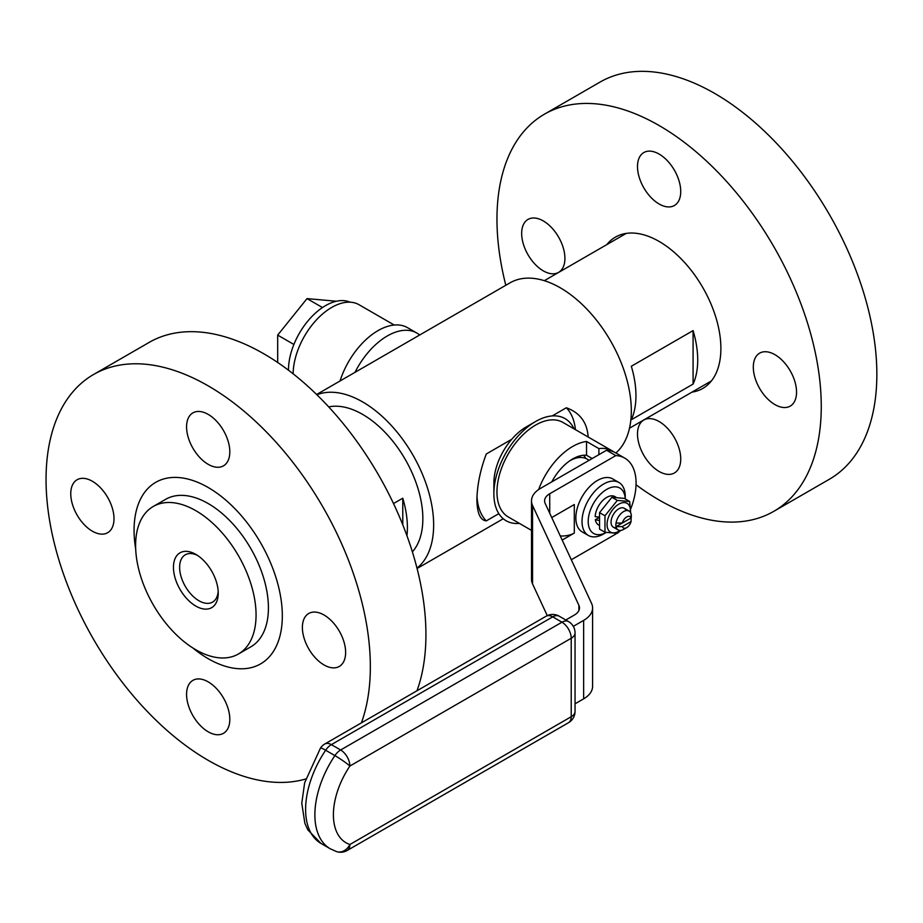 <?xml version="1.0" encoding="UTF-8"?>
<svg xmlns="http://www.w3.org/2000/svg" width="923" height="923" viewBox="0 0 923 923"><rect width="100%" height="100%" fill="white"/><g stroke="black" fill="none" stroke-linecap="round" stroke-linejoin="round"><path stroke-width="1.38" d="M575.421 429.645A69.883 40.347 120 0 0 566.341 407.758L552.196 415.927M511.734 439.29L486.283 453.989C480.318 469.795 477.191 485.129 476.891 499.989C477.191 513.326 480.318 520.295 486.283 520.895A69.883 40.347 120 0 1 476.983 496.228M498.835 513.649L486.283 520.895M416.988 568.13A100.457 57.999 -120 0 0 433.648 524.956A100.457 57.999 -120 0 0 392.61 426.899A100.457 57.999 -120 0 0 316.901 394.767M588.055 436.937L588.078 435.806C586.763 421.88 579.517 412.535 566.341 407.758M615.86 452.997A100.457 57.999 -120 0 0 631.32 410.839A100.457 57.999 -120 0 0 587.466 309.736A100.457 57.999 -120 0 0 510.05 282.83L316.624 394.502M592.197 458.535L586.532 455.258A39.308 22.694 120 0 0 551.804 481.852M613.853 451.935A54.595 31.52 120 0 0 612.284 450.932A54.595 31.52 120 0 0 598.889 448.601L586.532 441.459A54.595 31.52 120 0 0 538.651 489.536M612.284 450.932L562.868 422.399A54.595 31.52 120 0 0 508.273 453.92A54.595 31.52 120 0 0 508.273 516.961L531.51 530.379M598.889 448.601L598.889 454.67M586.532 455.258L586.532 441.459M574.002 428.826A58.968 34.047 120 0 0 535.571 421.534A58.968 34.047 120 0 0 493.874 493.747A58.968 34.047 120 0 0 519.407 523.387M535.571 421.534L526.306 426.888A45.862 26.479 120 0 0 493.874 483.052L493.874 493.747M340.022 380.991A58.968 34.047 -60 0 1 359.359 346.506A58.968 34.047 -60 0 1 407.539 327.677L416.804 333.03A58.968 34.047 -60 0 1 419.653 335.014M354.997 372.338A58.968 34.047 -60 0 1 368.623 351.859A58.968 34.047 -60 0 1 416.804 333.03M394.225 325.034L359.035 304.717A54.595 31.52 120 0 0 317.154 319.139A54.595 31.52 120 0 0 293.133 373.803M622.321 526.583L631.055 521.541A6.553 3.784 -60 0 1 626.682 527.633A6.553 3.784 -60 0 1 622.321 526.583L616.033 526.652A10.914 6.299 -60 0 1 615.872 524.956A10.914 6.299 -60 0 1 616.033 523.087A10.914 6.299 -60 0 1 621.375 513.246A10.914 6.299 -60 0 1 629.059 511.042A10.914 6.299 -60 0 1 631.159 514.353A10.914 6.299 -60 0 1 631.159 517.918L616.033 526.652A10.914 6.299 -60 0 0 618.133 529.952L613.322 527.171M631.055 517.976L622.321 523.018A6.553 3.784 -60 0 1 626.682 516.938A6.553 3.784 -60 0 1 631.055 517.976L631.159 514.353M626.682 527.633L623.59 529.41A10.914 6.299 -60 0 1 618.133 529.952M631.055 521.541L631.159 517.918M622.321 523.018L616.033 523.087M585.782 458.431A37.128 21.437 120 0 0 583.59 455.258M406.962 535.778A85.17 49.173 -120 0 0 407.401 527.633A85.17 49.173 -120 0 0 402.774 498.212L393.51 503.554M412.373 551.85A85.17 49.173 -120 0 0 422.849 518.714A85.17 49.173 -120 0 0 390.764 438.702A85.17 49.173 -120 0 0 328.692 406.905M402.774 524.806L402.774 498.212M282.323 615.895A104.83 60.526 -120 0 0 236.565 510.407A104.83 60.526 -120 0 0 155.779 482.314A104.83 60.526 -120 0 0 135.693 549.058A104.83 60.526 60 0 1 155.779 482.314A104.83 60.526 60 0 1 236.565 510.407A104.83 60.526 60 0 1 282.323 615.895A104.83 60.526 60 0 1 260.609 663.879A104.83 60.526 -120 0 0 282.323 615.895M192.769 647.911A104.83 60.526 -120 0 0 260.609 663.879A104.83 60.526 60 0 1 192.769 647.911M238.422 653.992L250.779 646.861A85.17 49.173 -120 0 0 268.42 607.876A85.17 49.173 -120 0 0 231.246 522.153A85.17 49.173 -120 0 0 165.609 499.343L153.253 506.473A85.17 49.173 -120 0 0 153.253 604.819A85.17 49.173 -120 0 0 238.422 653.992A85.17 49.173 -120 0 0 256.063 615.006A85.17 49.173 -120 0 0 218.889 529.294A85.17 49.173 -120 0 0 153.253 506.473M218.232 593.166A31.67 18.287 -120 0 0 195.838 554.377A31.67 18.287 -120 0 0 173.455 567.31A31.67 18.287 -120 0 0 195.838 606.088A31.67 18.287 -120 0 0 218.232 593.166M197.441 555.369A27.298 15.76 -120 0 0 185.281 554.804A27.298 15.76 -120 0 0 185.281 586.336A27.298 15.76 -120 0 0 212.578 602.096A27.298 15.76 -120 0 0 218.174 591.274M693.081 330.596L631.32 366.258A85.17 49.173 60 0 1 631.32 419.757L693.081 384.095A85.17 49.173 60 0 0 693.081 330.596L693.081 384.095M277.685 362.485L277.685 335.107L307.024 298.614L336.364 301.233M350.071 302.179A52.415 30.263 120 0 0 325.554 305.628A52.415 30.263 120 0 0 288.495 370.227M293.895 344.464L277.685 335.107M322.496 307.544L307.024 298.614M636.051 484.783A229.308 132.393 -120 0 0 773.762 511.354A229.308 132.393 -120 0 0 821.262 406.374A229.308 132.393 -120 0 0 721.163 175.612A229.308 132.393 -120 0 0 544.455 114.175A229.308 132.393 -120 0 0 505.816 285.276M543.289 220.932A30.574 17.652 -120 0 0 528.002 219.42A30.574 17.652 -120 0 0 528.002 254.725A30.574 17.652 -120 0 0 558.577 272.377A30.574 17.652 -120 0 0 563.272 247.883A30.574 17.652 -120 0 0 543.289 220.932M659.114 421.534A30.574 17.652 -120 0 0 643.827 420.023A30.574 17.652 -120 0 0 643.827 455.327A30.574 17.652 -120 0 0 674.401 472.98A30.574 17.652 -120 0 0 679.086 448.474A30.574 17.652 -120 0 0 659.114 421.534M774.928 354.674A30.574 17.652 -120 0 0 759.641 353.151A30.574 17.652 -120 0 0 759.641 388.456A30.574 17.652 -120 0 0 790.215 406.108A30.574 17.652 -120 0 0 794.899 381.614A30.574 17.652 -120 0 0 774.928 354.674M659.114 154.072A30.574 17.652 -120 0 0 643.827 152.549A30.574 17.652 -120 0 0 643.827 187.854A30.574 17.652 -120 0 0 674.401 205.506A30.574 17.652 -120 0 0 679.086 181.012A30.574 17.652 -120 0 0 659.114 154.072M691.996 392.125A87.35 50.43 -120 0 0 702.795 388.421A87.35 50.43 -120 0 0 720.886 348.433A87.35 50.43 -120 0 0 682.755 260.517A87.35 50.43 -120 0 0 615.433 237.119A87.35 50.43 -120 0 0 606.826 244.607M773.762 511.354L829.362 479.256A229.308 132.393 -120 0 0 876.85 374.288A229.308 132.393 -120 0 0 776.751 143.515A229.308 132.393 -120 0 0 600.054 82.078L544.455 114.175M305.721 778.989A229.308 132.393 60 0 1 85.793 625.229A229.308 132.393 60 0 1 93.546 374.519L149.134 342.421A229.308 132.393 60 0 1 325.842 403.847A229.308 132.393 60 0 1 425.93 634.62A229.308 132.393 60 0 1 416.988 690.773M93.546 374.519A229.308 132.393 60 0 1 270.243 435.944A229.308 132.393 60 0 1 370.342 666.718A229.308 132.393 60 0 1 361.401 722.871M92.381 531.198A30.574 17.652 60 0 1 72.409 504.258A30.574 17.652 60 0 1 77.094 479.752A30.574 17.652 60 0 1 107.668 497.405A30.574 17.652 60 0 1 107.668 532.709A30.574 17.652 60 0 1 92.381 531.198M208.194 464.327A30.574 17.652 60 0 1 188.223 437.387A30.574 17.652 60 0 1 192.907 412.881A30.574 17.652 60 0 1 223.481 430.533A30.574 17.652 60 0 1 223.481 465.838A30.574 17.652 60 0 1 208.194 464.327M324.008 664.929A30.574 17.652 60 0 1 304.036 637.989A30.574 17.652 60 0 1 308.72 613.483A30.574 17.652 60 0 1 339.295 631.136A30.574 17.652 60 0 1 339.295 666.441A30.574 17.652 60 0 1 324.008 664.929M208.194 731.801A30.574 17.652 60 0 1 188.223 704.86A30.574 17.652 60 0 1 192.907 680.355A30.574 17.652 60 0 1 223.481 698.007A30.574 17.652 60 0 1 223.481 733.312A30.574 17.652 60 0 1 208.194 731.801M589.174 460.277L587.143 459.112A34.947 20.179 120 0 0 569.952 460.681M573.298 626.359L583.636 620.394A30.574 17.652 0 0 0 592.589 607.911A30.574 17.652 0 0 0 591.551 603.342L545.205 503.496A17.468 10.084 180 0 1 544.605 500.889A17.468 10.084 180 0 1 549.727 493.747L615.803 455.604A54.595 31.52 -60 0 1 624.767 458.131A54.595 31.52 -60 0 1 630.732 508.827M615.803 455.604L606.538 450.251L540.463 488.405A30.574 17.652 0 0 0 531.51 500.889A30.574 17.652 0 0 0 532.548 505.458L578.894 605.303A17.468 10.084 180 0 1 579.482 607.911A17.468 10.084 180 0 1 574.371 615.041L565.787 619.991M575.052 703.799L583.636 698.849A30.574 17.652 0 0 0 592.589 686.366L592.589 607.911M571.314 559.742L615.803 534.059A54.595 31.52 -60 0 0 616.287 533.471M562.176 540.059L574.302 533.056L574.302 504.523L551.735 517.561M531.51 500.889L531.51 579.344A30.574 17.652 0 0 0 532.548 583.913L547.27 615.629M606.538 450.251A54.595 31.52 -60 0 1 615.503 452.789L624.767 458.131M560.273 535.963A17.468 10.084 0 0 0 574.302 533.056M625.24 498.951A26.202 15.126 120 0 0 599.765 494.959A26.202 15.126 120 0 0 592.785 532.906A26.202 15.126 120 0 0 606.157 532.49L603.654 533.944A30.574 17.652 120 0 1 588.366 535.455A30.574 17.652 120 0 1 587.363 534.809A30.574 17.652 120 0 1 588.886 499.274A30.574 17.652 120 0 1 618.929 482.498A30.574 17.652 120 0 1 625.263 496.505L625.263 498.962M618.929 482.498L612.757 478.933A30.574 17.652 120 0 0 582.701 495.709A30.574 17.652 120 0 0 581.19 531.244A30.574 17.652 120 0 0 582.182 531.89L588.366 535.455M598.335 517.03A12.011 6.934 120 0 0 598.496 517.895M598.877 520.399L595.335 519.718A16.383 9.461 120 0 0 598.542 524.945L598.819 525.106M615.849 497.105L614.926 496.586A16.383 9.461 120 0 0 602.627 500.624A16.383 9.461 120 0 0 595.173 516.626L599.05 517.111M595.335 519.718L598.554 517.861M620.741 530.425L617.325 533.344L604.969 532.248L599.546 529.121L599.546 512.646L611.903 497.278L624.26 498.374L629.671 501.512L630.663 512.842M604.969 532.248L604.969 515.772L617.325 500.404L629.671 501.512M599.546 512.646L604.969 515.772M611.903 497.278L617.325 500.404M620.037 530.471A16.602 9.588 -60 0 1 618.779 531.267A16.602 9.588 -60 0 1 607.057 524.01A16.602 9.588 -60 0 1 619.621 503.716A16.602 9.588 -60 0 1 630.455 512.438M626.094 510.627A10.914 6.299 120 0 0 618.779 508.804A10.914 6.299 120 0 0 611.061 522.176A10.914 6.299 120 0 0 616.287 527.598M549.727 513.234L549.727 493.747M583.636 698.849L583.636 620.394M532.548 583.913L532.548 505.458M578.894 610.518L578.894 605.303M575.052 632.913A13.107 7.569 180 0 1 571.222 638.255L349.898 766.032A61.149 35.305 120 0 0 349.898 844.499L571.222 716.721L571.222 638.255A13.107 7.569 60 0 0 561.957 622.206L340.633 749.984A13.107 7.569 60 0 1 349.898 766.032A13.107 1.269 33.9 0 0 334.899 755.591A74.255 42.873 120 0 0 330.249 848.779L336.503 851.583A13.107 10.626 -71.6 0 0 349.898 844.499A13.107 7.569 -120 0 1 347.186 850.487L568.51 722.709A13.107 7.569 -120 0 0 571.222 716.721A13.107 7.569 180 0 0 575.052 711.368L575.052 632.913A13.107 13.107 0 0 0 568.51 621.56A13.107 7.569 120 0 0 561.957 622.206L552.692 616.864A13.107 7.569 -120 0 0 546.139 616.206A13.107 13.107 0 0 1 559.234 616.206A13.107 7.569 120 0 0 552.692 616.864L331.369 744.642L340.633 749.984A13.107 7.569 120 0 0 334.899 755.591L325.634 750.237A74.255 42.873 120 0 0 320.985 843.426L307.809 829.835L304.867 823.304L301.775 803.241L304.659 782.739L320.5 748.022A13.107 1.269 -146.1 0 1 325.634 750.237A13.107 7.569 120 0 1 331.369 744.642A13.107 7.569 -120 0 0 324.815 743.984L546.139 616.206M503.254 518.749L417.081 568.499M629.059 511.042L624.236 508.261M578.709 456.25L580.821 457.473M629.498 428.203L711.402 380.922M544.328 280.684L626.232 233.404M559.234 616.206L568.51 621.56M568.51 722.709A13.107 13.107 0 0 0 575.052 711.368M320.985 843.426L330.249 848.779M336.503 851.583A13.107 13.107 0 0 0 347.186 850.487M324.815 743.984A13.107 13.107 0 0 0 320.5 748.022"/></g></svg>
